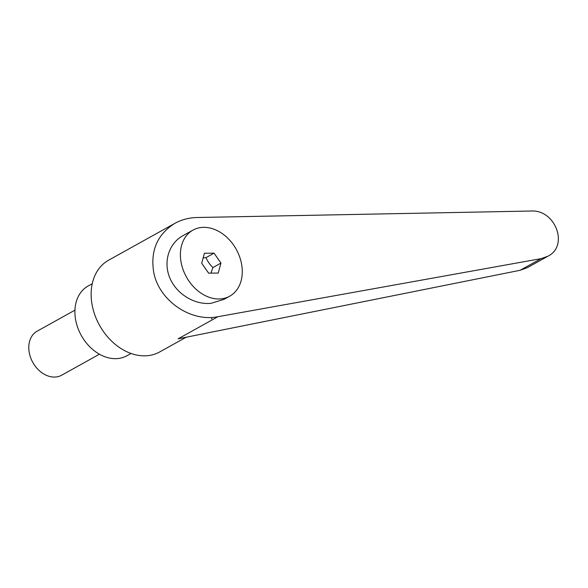 <?xml version="1.0" encoding="UTF-8"?>
<svg xmlns="http://www.w3.org/2000/svg" width="588" height="588" viewBox="0 0 588 588"><rect width="100%" height="100%" fill="white"/><g stroke="black" fill="none" stroke-linecap="round" stroke-linejoin="round"><path stroke-width="0.88" d="M99.438 354.211L61.652 375.217A25.203 18.992 -119.1 0 1 29.4 353.373A25.203 18.992 -119.1 0 1 37.154 331.169L74.941 310.163M174.93 223.322C157.29 234.384 150.227 250.738 153.733 272.391C158.973 300.49 190.563 322.312 217.883 316.719L541.07 258.647L547.906 256.221C569.044 245.894 555.41 209.365 531.03 211.026L196.973 217.516C188.976 217.707 181.626 219.64 174.93 223.322L108.596 260.212A52.501 39.565 60.9 0 0 92.434 306.473A52.501 39.565 60.9 0 0 159.62 351.984L186.183 337.218M92.242 283.717L88.171 285.981A39.903 30.069 60.9 0 0 75.889 321.144A39.903 30.069 60.9 0 0 126.957 355.733L131.028 353.469M203.786 227.335A37.801 28.489 60.9 0 0 192.967 230.121A37.801 28.489 60.9 0 0 183.353 270.355A37.801 28.489 60.9 0 0 218.883 298.983A37.801 28.489 60.9 0 0 229.702 296.198A37.801 28.489 60.9 0 0 239.316 255.971A37.801 28.489 60.9 0 0 203.786 227.335M192.967 230.121L182.941 235.692C168.807 243.483 163.089 261.866 169.814 277.881C176.429 293.934 194.415 305.018 211.077 303.32L224.116 299.307L229.702 296.198M203.169 257.882L206.006 257.632C207.586 261.344 209.887 264.644 212.915 267.547L210.945 273.133M547.906 256.221L527.385 267.636L520.13 270.282L178.083 338.842L217.883 316.719M211.415 318.865L211.937 318.409M208.615 273.155L201.706 263.248L204.426 253.252L214.047 253.163L220.963 263.071L218.244 273.067L208.615 273.155M214.047 253.163L206.006 257.632M220.963 263.071L212.915 267.547M520.13 270.282L541.07 258.647"/></g></svg>
